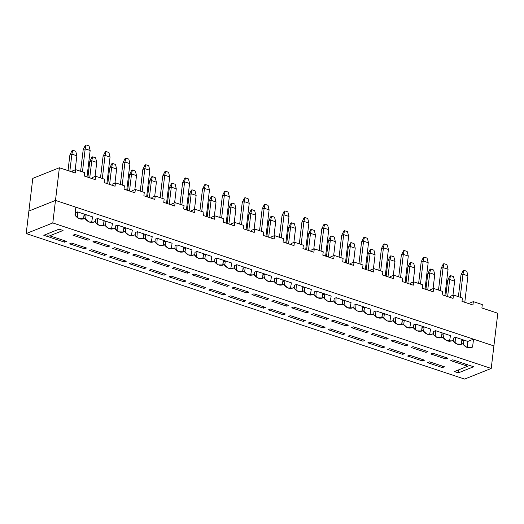 <?xml version="1.0" encoding="UTF-8"?>
<svg xmlns="http://www.w3.org/2000/svg" width="524" height="524" viewBox="0 0 524 524"><rect width="100%" height="100%" fill="white"/><g stroke="black" fill="none" stroke-linecap="round" stroke-linejoin="round"><path stroke-width="0.79" d="M75.672 212.711L75.469 215.823L75.672 212.711L77.67 211.912L75.672 212.711L77.67 211.912L77.29 217.624L77.67 211.912L92.584 216.864L91.595 222.523L92.584 216.864L77.67 211.912L75.672 212.711M82.445 171.885L85.196 148.829L83.198 149.622L80.617 171.282L83.198 149.622L85.392 145.181L86.06 144.919L89.041 145.908L90.161 150.473L87.01 176.916L90.161 150.473L85.196 148.829L82.445 171.885M84.128 215.515L83.729 218.822L84.128 215.515L86.119 214.716L84.128 215.515M85.569 219.32L86.119 214.716L84.135 214.061L83.558 218.888L84.135 214.061L86.119 214.716L85.569 219.32M85.392 145.181L83.198 149.622L85.196 148.829L86.06 144.919L85.392 145.181M86.06 144.919L85.196 148.829L90.161 150.473L89.041 145.908L86.06 144.919M76.858 155.792L75.181 169.848L76.858 155.792L71.886 154.141L69.889 154.94L68.022 170.614L69.889 154.94L71.886 154.141L69.849 171.224L71.886 154.141L76.858 155.792L75.738 151.22L72.751 150.231L75.738 151.22L76.858 155.792M72.089 150.499L72.751 150.231L71.886 154.141L72.751 150.231L72.089 150.499L69.889 154.94L72.089 150.499M95.558 219.307L95.355 222.425L95.558 219.307L97.556 218.515L95.558 219.307L97.556 218.515L97.176 224.22L97.556 218.515L112.463 223.46L111.481 229.119L112.463 223.46L97.556 218.515L95.558 219.307M102.324 178.488L105.075 155.425L103.084 156.224L100.497 177.878L103.084 156.224L105.278 151.783L105.94 151.515L108.927 152.504L110.047 157.076L106.896 183.518L110.047 157.076L105.075 155.425L102.324 178.488M104.007 222.117L103.614 225.418L104.007 222.117L106.005 221.318L104.007 222.117M105.455 225.923L106.005 221.318L104.014 220.656L103.438 225.49L104.014 220.656L106.005 221.318L105.455 225.923M105.278 151.783L103.084 156.224L105.075 155.425L105.94 151.515L105.278 151.783M105.94 151.515L105.075 155.425L110.047 157.076L108.927 152.504L105.94 151.515M96.737 162.394L95.067 176.45L96.737 162.394L91.772 160.744L89.774 161.536L87.908 177.21L89.774 161.536L91.772 160.744L89.735 177.819L91.772 160.744L96.737 162.394L95.617 157.822L92.637 156.833L95.617 157.822L96.737 162.394M91.969 157.095L92.637 156.833L91.772 160.744L92.637 156.833L91.969 157.095L89.774 161.536L91.969 157.095M115.444 225.91L115.234 229.021L115.444 225.91L117.435 225.11L115.444 225.91L117.435 225.11L117.062 230.815L117.435 225.11L132.349 230.062L131.36 235.721L132.349 230.062L117.435 225.11L115.444 225.91M122.21 185.083L124.961 162.027L122.963 162.82L120.382 184.481L122.963 162.82L125.157 158.379L125.826 158.117L128.806 159.106L129.932 163.671L126.775 190.114L129.932 163.671L124.961 162.027L122.21 185.083M123.893 228.713L123.5 232.021L123.893 228.713L125.884 227.914L123.893 228.713M125.334 232.518L125.884 227.914L123.9 227.259L123.323 232.086L123.9 227.259L125.884 227.914L125.334 232.518M125.157 158.379L122.963 162.82L124.961 162.027L125.826 158.117L125.157 158.379M125.826 158.117L124.961 162.027L129.932 163.671L128.806 159.106L125.826 158.117M116.623 168.99L114.946 183.046L116.623 168.99L111.651 167.339L109.66 168.138L107.787 183.813L109.66 168.138L111.651 167.339L109.614 184.422L111.651 167.339L116.623 168.99L115.503 164.418L112.516 163.429L115.503 164.418L116.623 168.99M111.854 163.698L112.516 163.429L111.651 167.339L112.516 163.429L111.854 163.698L109.66 168.138L111.854 163.698M135.323 232.505L135.12 235.623L135.323 232.505L137.321 231.713L135.323 232.505L137.321 231.713L136.941 237.418L137.321 231.713L152.229 236.658L151.246 242.317L152.229 236.658L137.321 231.713L135.323 232.505M142.089 191.686L144.84 168.623L142.849 169.422L140.262 191.077L142.849 169.422L145.043 164.981L145.711 164.713L148.692 165.702L149.812 170.274L146.661 196.716L149.812 170.274L144.84 168.623L142.089 191.686M143.773 235.315L143.38 238.617L143.773 235.315L145.77 234.516L143.773 235.315M145.22 239.121L145.77 234.516L143.779 233.855L143.203 238.689L143.779 233.855L145.77 234.516L145.22 239.121M145.043 164.981L142.849 169.422L144.84 168.623L145.711 164.713L145.043 164.981M145.711 164.713L144.84 168.623L149.812 170.274L148.692 165.702L145.711 164.713M136.509 175.592L134.832 189.649L136.509 175.592L131.537 173.942L129.539 174.734L127.673 190.409L129.539 174.734L131.537 173.942L129.5 191.018L131.537 173.942L136.509 175.592L135.382 171.021L132.402 170.031L135.382 171.021L136.509 175.592M131.734 170.293L132.402 170.031L131.537 173.942L132.402 170.031L131.734 170.293L129.539 174.734L131.734 170.293M155.209 239.108L154.999 242.219L155.209 239.108L157.2 238.309L155.209 239.108L157.2 238.309L156.827 244.014L157.2 238.309L172.114 243.26L171.132 248.92L172.114 243.26L157.2 238.309L155.209 239.108M161.975 198.282L164.726 175.226L162.728 176.018L160.148 197.679L162.728 176.018L164.929 171.577L165.591 171.309L168.571 172.304L169.697 176.87L166.54 203.312L169.697 176.87L164.726 175.226L161.975 198.282M163.658 241.911L163.265 245.219L163.658 241.911L165.65 241.112L163.658 241.911M165.106 245.717L165.65 241.112L163.665 240.457L163.088 245.284L163.665 240.457L165.65 241.112L165.106 245.717M164.929 171.577L162.728 176.018L164.726 175.226L165.591 171.309L164.929 171.577M165.591 171.309L164.726 175.226L169.697 176.87L168.571 172.304L165.591 171.309M156.388 182.188L154.711 196.245L156.388 182.188L151.416 180.538L149.425 181.337L147.552 197.011L149.425 181.337L151.416 180.538L149.379 197.613L151.416 180.538L156.388 182.188L155.268 177.616L152.287 176.627L155.268 177.616L156.388 182.188M151.619 176.896L152.287 176.627L151.416 180.538L152.287 176.627L151.619 176.896L149.425 181.337L151.619 176.896M175.088 245.704L174.885 248.821L175.088 245.704L177.086 244.911L175.088 245.704L177.086 244.911L176.706 250.616L177.086 244.911L192 249.856L191.011 255.516L192 249.856L177.086 244.911L175.088 245.704M181.861 204.884L184.605 181.821L182.614 182.621L180.027 204.275L182.614 182.621L184.808 178.18L185.476 177.911L188.457 178.9L189.577 183.472L186.426 209.914L189.577 183.472L184.605 181.821L181.861 204.884M183.538 248.514L183.145 251.815L183.538 248.514L185.535 247.714L183.538 248.514M184.985 252.319L185.535 247.714L183.544 247.053L182.968 251.887L183.544 247.053L185.535 247.714L184.985 252.319M184.808 178.18L182.614 182.621L184.605 181.821L185.476 177.911L184.808 178.18M185.476 177.911L184.605 181.821L189.577 183.472L188.457 178.9L185.476 177.911M176.274 188.791L174.597 202.847L176.274 188.791L171.302 187.14L169.304 187.933L167.438 203.607L169.304 187.933L171.302 187.14L169.265 204.216L171.302 187.14L176.274 188.791L175.147 184.219L172.167 183.23L175.147 184.219L176.274 188.791M171.505 183.492L172.167 183.23L171.302 187.14L172.167 183.23L171.505 183.492L169.304 187.933L171.505 183.492M194.974 252.306L194.764 255.417L194.974 252.306L196.965 251.507L194.974 252.306L196.965 251.507L196.592 257.212L196.965 251.507L211.879 256.459L210.897 262.118L211.879 256.459L196.965 251.507L194.974 252.306M201.74 211.48L204.491 188.417L202.493 189.216L199.913 210.877L202.493 189.216L204.694 184.776L205.356 184.507L208.342 185.503L209.462 190.068L206.305 216.51L209.462 190.068L204.491 188.417L201.74 211.48M203.423 255.109L203.03 258.417L203.423 255.109L205.421 254.31L203.423 255.109M204.871 258.915L205.421 254.31L203.43 253.655L202.853 258.483L203.43 253.655L205.421 254.31L204.871 258.915M204.694 184.776L202.493 189.216L204.491 188.417L205.356 184.507L204.694 184.776M205.356 184.507L204.491 188.417L209.462 190.068L208.342 185.503L205.356 184.507M196.153 195.387L194.476 209.443L196.153 195.387L191.181 193.736L189.19 194.535L187.317 210.209L189.19 194.535L191.181 193.736L189.144 210.812L191.181 193.736L196.153 195.387L195.033 190.815L192.053 189.826L195.033 190.815L196.153 195.387M191.384 190.094L192.053 189.826L191.181 193.736L192.053 189.826L191.384 190.094L189.19 194.535L191.384 190.094M214.853 258.902L214.65 262.02L214.853 258.902L216.851 258.109L214.853 258.902L216.851 258.109L216.471 263.814L216.851 258.109L231.765 263.055L230.776 268.714L231.765 263.055L216.851 258.109L214.853 258.902M221.626 218.082L224.37 195.02L222.379 195.819L219.798 217.473L222.379 195.819L224.573 191.378L225.241 191.109L228.222 192.098L229.342 196.67L226.191 223.113L229.342 196.67L224.37 195.02L221.626 218.082M223.303 261.712L222.91 265.013L223.303 261.712L225.3 260.913L223.303 261.712M224.75 265.517L225.3 260.913L223.309 260.251L222.739 265.085L223.309 260.251L225.3 260.913L224.75 265.517M224.573 191.378L222.379 195.819L224.37 195.02L225.241 191.109L224.573 191.378M225.241 191.109L224.37 195.02L229.342 196.67L228.222 192.098L225.241 191.109M216.039 201.989L214.362 216.045L216.039 201.989L211.067 200.338L209.069 201.131L207.203 216.805L209.069 201.131L211.067 200.338L209.03 217.414L211.067 200.338L216.039 201.989L214.912 197.417L211.932 196.428L214.912 197.417L216.039 201.989M211.27 196.69L211.932 196.428L211.067 200.338L211.932 196.428L211.27 196.69L209.069 201.131L211.27 196.69M234.739 265.504L234.529 268.616L234.739 265.504L236.73 264.705L234.739 265.504L236.73 264.705L236.357 270.41L236.73 264.705L251.644 269.657L250.662 275.316L251.644 269.657L236.73 264.705L234.739 265.504M241.505 224.678L244.256 201.616L242.258 202.415L239.678 224.076L242.258 202.415L244.459 197.974L245.121 197.705L248.107 198.701L249.228 203.266L246.077 229.709L249.228 203.266L244.256 201.616L241.505 224.678M243.188 268.308L242.795 271.615L243.188 268.308L245.186 267.509L243.188 268.308M244.636 272.113L245.186 267.509L243.195 266.854L242.619 271.681L243.195 266.854L245.186 267.509L244.636 272.113M244.459 197.974L242.258 202.415L244.256 201.616L245.121 197.705L244.459 197.974M245.121 197.705L244.256 201.616L249.228 203.266L248.107 198.701L245.121 197.705M235.918 208.585L234.241 222.641L235.918 208.585L230.946 206.934L228.955 207.733L227.089 223.407L228.955 207.733L230.946 206.934L228.916 224.01L230.946 206.934L235.918 208.585L234.798 204.013L231.818 203.024L234.798 204.013L235.918 208.585M231.149 203.292L231.818 203.024L230.946 206.934L231.818 203.024L231.149 203.292L228.955 207.733L231.149 203.292M254.618 272.1L254.415 275.218L254.618 272.1L256.616 271.308L254.618 272.1L256.616 271.308L256.236 277.013L256.616 271.308L271.53 276.253L270.541 281.912L271.53 276.253L256.616 271.308L254.618 272.1M261.391 231.281L264.142 208.218L262.144 209.017L259.563 230.671L262.144 209.017L264.338 204.57L265.006 204.308L267.987 205.297L269.107 209.869L265.956 236.304L269.107 209.869L264.142 208.218L261.391 231.281M263.074 274.904L262.675 278.211L263.074 274.904L265.065 274.111L263.074 274.904M264.515 278.716L265.065 274.111L263.081 273.449L262.504 278.283L263.081 273.449L265.065 274.111L264.515 278.716M264.338 204.57L262.144 209.017L264.142 208.218L265.006 204.308L264.338 204.57M265.006 204.308L264.142 208.218L269.107 209.869L267.987 205.297L265.006 204.308M255.804 215.187L254.127 229.243L255.804 215.187L250.832 213.537L248.834 214.329L246.968 230.003L248.834 214.329L250.832 213.537L248.795 230.612L250.832 213.537L255.804 215.187L254.684 210.615L251.697 209.626L254.684 210.615L255.804 215.187M251.035 209.888L251.697 209.626L250.832 213.537L251.697 209.626L251.035 209.888L248.834 214.329L251.035 209.888M274.504 278.702L274.301 281.814L274.504 278.702L276.502 277.903L274.504 278.702L276.502 277.903L276.122 283.608L276.502 277.903L291.409 282.855L290.427 288.514L291.409 282.855L276.502 277.903L274.504 278.702M281.27 237.876L284.021 214.814L282.03 215.613L279.443 237.274L282.03 215.613L284.224 211.172L284.886 210.903L287.873 211.899L288.993 216.464L285.842 242.907L288.993 216.464L284.021 214.814L281.27 237.876M282.953 281.506L282.56 284.814L282.953 281.506L284.951 280.707L282.953 281.506M284.401 285.311L284.951 280.707L282.96 280.052L282.384 284.879L282.96 280.052L284.951 280.707L284.401 285.311M284.224 211.172L282.03 215.613L284.021 214.814L284.886 210.903L284.224 211.172M284.886 210.903L284.021 214.814L288.993 216.464L287.873 211.899L284.886 210.903M275.683 221.783L274.013 235.839L275.683 221.783L270.718 220.132L268.72 220.932L266.854 236.606L268.72 220.932L270.718 220.132L268.681 237.208L270.718 220.132L275.683 221.783L274.563 217.211L271.583 216.222L274.563 217.211L275.683 221.783M270.915 216.491L271.583 216.222L270.718 220.132L271.583 216.222L270.915 216.491L268.72 220.932L270.915 216.491M294.39 285.298L294.18 288.416L294.39 285.298L296.381 284.506L294.39 285.298L296.381 284.506L296.001 290.211L296.381 284.506L311.295 289.451L310.306 295.11L311.295 289.451L296.381 284.506L294.39 285.298M301.156 244.479L303.907 221.416L301.909 222.215L299.328 243.87L301.909 222.215L304.103 217.768L304.772 217.506L307.752 218.495L308.878 223.067L305.721 249.503L308.878 223.067L303.907 221.416L301.156 244.479M302.839 288.102L302.446 291.409L302.839 288.102L304.83 287.309L302.839 288.102M304.28 291.914L304.83 287.309L302.846 286.648L302.269 291.482L302.846 286.648L304.83 287.309L304.28 291.914M304.103 217.768L301.909 222.215L303.907 221.416L304.772 217.506L304.103 217.768M304.772 217.506L303.907 221.416L308.878 223.067L307.752 218.495L304.772 217.506M295.569 228.379L293.892 242.442L295.569 228.379L290.597 226.735L288.606 227.527L286.733 243.202L288.606 227.527L290.597 226.735L288.56 243.811L290.597 226.735L295.569 228.379L294.449 223.814L291.462 222.824L294.449 223.814L295.569 228.379M290.8 223.086L291.462 222.824L290.597 226.735L291.462 222.824L290.8 223.086L288.606 227.527L290.8 223.086M314.269 291.901L314.066 295.012L314.269 291.901L316.267 291.102L314.269 291.901L316.267 291.102L315.887 296.807L316.267 291.102L331.175 296.053L330.192 301.713L331.175 296.053L316.267 291.102L314.269 291.901M321.035 251.075L323.786 228.012L321.795 228.811L319.208 250.465L321.795 228.811L323.989 224.37L324.657 224.102L327.638 225.097L328.758 229.663L325.607 256.105L328.758 229.663L323.786 228.012L321.035 251.075M322.719 294.704L322.326 298.012L322.719 294.704L324.716 293.905L322.719 294.704M324.166 298.51L324.716 293.905L322.725 293.25L322.149 298.077L322.725 293.25L324.716 293.905L324.166 298.51M323.989 224.37L321.795 228.811L323.786 228.012L324.657 224.102L323.989 224.37M324.657 224.102L323.786 228.012L328.758 229.663L327.638 225.097L324.657 224.102M315.455 234.981L313.778 249.038L315.455 234.981L310.483 233.331L308.485 234.13L306.619 249.804L308.485 234.13L310.483 233.331L308.446 250.407L310.483 233.331L315.455 234.981L314.328 230.409L311.348 229.42L314.328 230.409L315.455 234.981M310.68 229.689L311.348 229.42L310.483 233.331L311.348 229.42L310.68 229.689L308.485 234.13L310.68 229.689M334.155 298.497L333.945 301.614L334.155 298.497L336.146 297.704L334.155 298.497L336.146 297.704L335.773 303.409L336.146 297.704L351.06 302.649L350.071 308.308L351.06 302.649L336.146 297.704L334.155 298.497M340.921 257.677L343.672 234.614L341.674 235.414L339.094 257.068L341.674 235.414L343.875 230.966L344.537 230.704L347.517 231.693L348.643 236.265L345.486 262.701L348.643 236.265L343.672 234.614L340.921 257.677M342.604 301.3L342.211 304.608L342.604 301.3L344.596 300.507L342.604 301.3M344.052 305.112L344.596 300.507L342.611 299.846L342.034 304.68L342.611 299.846L344.596 300.507L344.052 305.112M343.875 230.966L341.674 235.414L343.672 234.614L344.537 230.704L343.875 230.966M344.537 230.704L343.672 234.614L348.643 236.265L347.517 231.693L344.537 230.704M335.334 241.577L333.657 255.64L335.334 241.577L330.362 239.933L328.371 240.726L326.498 256.4L328.371 240.726L330.362 239.933L328.325 257.009L330.362 239.933L335.334 241.577L334.214 237.012L331.227 236.023L334.214 237.012L335.334 241.577M330.565 236.285L331.227 236.023L330.362 239.933L331.227 236.023L330.565 236.285L328.371 240.726L330.565 236.285M354.034 305.099L353.831 308.21L354.034 305.099L356.032 304.3L354.034 305.099L356.032 304.3L355.652 310.005L356.032 304.3L370.94 309.252L369.957 314.911L370.94 309.252L356.032 304.3L354.034 305.099M360.807 264.273L363.551 241.21L361.56 242.009L358.973 263.664L361.56 242.009L363.754 237.569L364.422 237.3L367.403 238.289L368.523 242.861L365.372 269.303L368.523 242.861L363.551 241.21L360.807 264.273M362.484 307.902L362.091 311.204L362.484 307.902L364.481 307.103L362.484 307.902M363.931 311.708L364.481 307.103L362.49 306.442L361.914 311.276L362.49 306.442L364.481 307.103L363.931 311.708M363.754 237.569L361.56 242.009L363.551 241.21L364.422 237.3L363.754 237.569M364.422 237.3L363.551 241.21L368.523 242.861L367.403 238.289L364.422 237.3M355.22 248.179L353.543 262.236L355.22 248.179L350.248 246.529L348.25 247.328L346.384 263.002L348.25 247.328L350.248 246.529L348.211 263.605L350.248 246.529L355.22 248.179L354.093 243.608L351.113 242.619L354.093 243.608L355.22 248.179M350.451 242.887L351.113 242.619L350.248 246.529L351.113 242.619L350.451 242.887L348.25 247.328L350.451 242.887M373.92 311.695L373.71 314.806L373.92 311.695L375.911 310.902L373.92 311.695L375.911 310.902L375.538 316.607L375.911 310.902L390.825 315.848L389.843 321.507L390.825 315.848L375.911 310.902L373.92 311.695M380.686 270.875L383.437 247.813L381.439 248.612L378.859 270.266L381.439 248.612L383.64 244.164L384.302 243.902L387.288 244.891L388.408 249.463L385.251 275.899L388.408 249.463L383.437 247.813L380.686 270.875M382.369 314.498L381.976 317.806L382.369 314.498L384.361 313.706L382.369 314.498M383.817 318.31L384.361 313.706L382.376 313.044L381.8 317.878L382.376 313.044L384.361 313.706L383.817 318.31M383.64 244.164L381.439 248.612L383.437 247.813L384.302 243.902L383.64 244.164M384.302 243.902L383.437 247.813L388.408 249.463L387.288 244.891L384.302 243.902M375.099 254.775L373.422 268.838L375.099 254.775L370.127 253.131L368.136 253.924L366.263 269.598L368.136 253.924L370.127 253.131L368.09 270.207L370.127 253.131L375.099 254.775L373.979 250.21L370.999 249.221L373.979 250.21L375.099 254.775M370.33 249.483L370.999 249.221L370.127 253.131L370.999 249.221L370.33 249.483L368.136 253.924L370.33 249.483M393.799 318.297L393.596 321.409L393.799 318.297L395.797 317.498L393.799 318.297L395.797 317.498L395.417 323.203L395.797 317.498L410.711 322.45L409.722 328.103L410.711 322.45L395.797 317.498L393.799 318.297M400.572 277.471L403.316 254.409L401.325 255.208L398.744 276.862L401.325 255.208L403.519 250.767L404.187 250.498L407.168 251.487L408.288 256.059L405.137 282.502L408.288 256.059L403.316 254.409L400.572 277.471M402.249 321.101L401.856 324.402L402.249 321.101L404.246 320.302L402.249 321.101M403.696 324.906L404.246 320.302L402.255 319.64L401.685 324.474L402.255 319.64L404.246 320.302L403.696 324.906M403.519 250.767L401.325 255.208L403.316 254.409L404.187 250.498L403.519 250.767M404.187 250.498L403.316 254.409L408.288 256.059L407.168 251.487L404.187 250.498M394.985 261.378L393.308 275.434L394.985 261.378L390.013 259.727L388.015 260.526L386.149 276.2L388.015 260.526L390.013 259.727L387.976 276.803L390.013 259.727L394.985 261.378L393.858 256.806L390.878 255.817L393.858 256.806L394.985 261.378M390.216 256.085L390.878 255.817L390.013 259.727L390.878 255.817L390.216 256.085L388.015 260.526L390.216 256.085M413.685 324.893L413.475 328.004L413.685 324.893L415.676 324.101L413.685 324.893L415.676 324.101L415.303 329.806L415.676 324.101L430.59 329.046L429.608 334.705L430.59 329.046L415.676 324.101L413.685 324.893M420.451 284.074L423.202 261.011L421.204 261.81L418.624 283.464L421.204 261.81L423.405 257.363L424.067 257.101L427.053 258.09L428.174 262.662L425.023 289.097L428.174 262.662L423.202 261.011L420.451 284.074M422.134 327.697L421.741 331.004L422.134 327.697L424.132 326.904L422.134 327.697M423.582 331.509L424.132 326.904L422.141 326.242L421.565 331.076L422.141 326.242L424.132 326.904L423.582 331.509M423.405 257.363L421.204 261.81L423.202 261.011L424.067 257.101L423.405 257.363M424.067 257.101L423.202 261.011L428.174 262.662L427.053 258.09L424.067 257.101M414.864 267.974L413.187 282.036L414.864 267.974L409.892 266.33L407.901 267.122L406.028 282.796L407.901 267.122L409.892 266.33L407.862 283.405L409.892 266.33L414.864 267.974L413.744 263.408L410.764 262.413L413.744 263.408L414.864 267.974M410.096 262.681L410.764 262.413L409.892 266.33L410.764 262.413L410.096 262.681L407.901 267.122L410.096 262.681M433.564 331.496L433.361 334.607L433.564 331.496L435.562 330.696L433.564 331.496L435.562 330.696L435.182 336.401L435.562 330.696L450.476 335.648L449.487 341.301L450.476 335.648L435.562 330.696L433.564 331.496M440.337 290.669L443.088 267.607L441.09 268.406L438.509 290.06L441.09 268.406L443.284 263.965L443.952 263.696L446.933 264.686L448.053 269.257L444.902 295.7L448.053 269.257L443.088 267.607L440.337 290.669M442.02 334.299L441.621 337.6L442.02 334.299L444.011 333.5L442.02 334.299M443.461 338.104L444.011 333.5L442.027 332.838L441.45 337.672L442.027 332.838L444.011 333.5L443.461 338.104M443.284 263.965L441.09 268.406L443.088 267.607L443.952 263.696L443.284 263.965M443.952 263.696L443.088 267.607L448.053 269.257L446.933 264.686L443.952 263.696M434.75 274.576L433.073 288.632L434.75 274.576L429.778 272.925L427.781 273.724L425.914 289.399L427.781 273.724L429.778 272.925L427.741 290.001L429.778 272.925L434.75 274.576L433.63 270.004L430.643 269.015L433.63 270.004L434.75 274.576M429.981 269.284L430.643 269.015L429.778 272.925L430.643 269.015L429.981 269.284L427.781 273.724L429.981 269.284M453.45 338.091L453.247 341.203L453.45 338.091L455.448 337.292L453.45 338.091L455.448 337.292L455.068 343.004L455.448 337.292L467.873 341.419L455.448 337.292L453.45 338.091M460.216 297.272L462.967 274.209L460.976 275.008L458.389 296.663L460.976 275.008L463.17 270.561L463.832 270.299L466.819 271.288L467.939 275.86L464.788 302.296L467.939 275.86L462.967 274.209L460.216 297.272M461.899 340.895L461.506 344.202L461.899 340.895L463.897 340.102L461.899 340.895M463.347 344.707L463.897 340.102L461.906 339.441L461.33 344.275L461.906 339.441L463.897 340.102L463.347 344.707M463.17 270.561L460.976 275.008L462.967 274.209L463.832 270.299L463.17 270.561M463.832 270.299L462.967 274.209L467.939 275.86L466.819 271.288L463.832 270.299M454.629 281.172L452.952 295.235L454.629 281.172L449.664 279.521L447.666 280.32L445.8 295.995L447.666 280.32L449.664 279.521L447.627 296.604L449.664 279.521L454.629 281.172L453.509 276.607L450.529 275.611L453.509 276.607L454.629 281.172M449.861 275.879L450.529 275.611L449.664 279.521L450.529 275.611L449.861 275.879L447.666 280.32L449.861 275.879M32.783 178.376L59.382 167.746L75.286 173.025L59.382 167.746L55.485 200.417L28.886 211.048L32.783 178.376L28.886 211.048L55.485 200.417L493.903 345.925L55.485 200.417L59.382 167.746L32.783 178.376M84.233 175.999L95.172 179.627L84.233 175.999L84.639 172.619L75.692 169.645L75.286 173.025L75.692 169.645L72.364 170.975L72.24 172.016L72.364 170.975L75.692 169.645L84.639 172.619L84.233 175.999M104.119 182.594L115.057 186.223L104.119 182.594L104.525 179.215L95.578 176.247L95.172 179.627L95.578 176.247L92.25 177.571L92.126 178.612L92.25 177.571L95.578 176.247L104.525 179.215L104.119 182.594M124.005 189.19L134.937 192.825L124.005 189.19L124.404 185.81L115.457 182.843L115.057 186.223L115.457 182.843L112.129 184.173L112.012 185.214L112.129 184.173L115.457 182.843L124.404 185.81L124.005 189.19M143.884 195.793L154.822 199.421L143.884 195.793L144.29 192.413L135.343 189.446L134.937 192.825L135.343 189.446L132.015 190.769L131.891 191.81L132.015 190.769L135.343 189.446L144.29 192.413L143.884 195.793M163.77 202.388L174.702 206.024L163.77 202.388L164.169 199.009L155.222 196.042L154.822 199.421L155.222 196.042L151.901 197.371L151.777 198.413L151.901 197.371L155.222 196.042L164.169 199.009L163.77 202.388M183.649 208.991L194.587 212.62L183.649 208.991L184.055 205.611L175.108 202.644L174.702 206.024L175.108 202.644L171.78 203.967L171.656 205.008L171.78 203.967L175.108 202.644L184.055 205.611L183.649 208.991M203.535 215.587L214.467 219.222L203.535 215.587L203.934 212.207L194.987 209.24L194.587 212.62L194.987 209.24L191.666 210.569L191.542 211.611L191.666 210.569L194.987 209.24L203.934 212.207L203.535 215.587M223.414 222.189L234.352 225.818L223.414 222.189L223.82 218.809L214.873 215.842L214.467 219.222L214.873 215.842L211.545 217.165L211.421 218.207L211.545 217.165L214.873 215.842L223.82 218.809L223.414 222.189M243.3 228.785L254.232 232.42L243.3 228.785L243.699 225.405L234.752 222.438L234.352 225.818L234.752 222.438L231.431 223.768L231.307 224.809L231.431 223.768L234.752 222.438L243.699 225.405L243.3 228.785M263.179 235.387L274.118 239.016L263.179 235.387L263.585 232.008L254.638 229.04L254.232 232.42L254.638 229.04L251.31 230.363L251.186 231.405L251.31 230.363L254.638 229.04L263.585 232.008L263.179 235.387M283.065 241.983L294.003 245.612L283.065 241.983L283.471 238.603L274.524 235.636L274.118 239.016L274.524 235.636L271.196 236.966L271.072 238.007L271.196 236.966L274.524 235.636L283.471 238.603L283.065 241.983M302.951 248.586L313.883 252.214L302.951 248.586L303.35 245.206L294.403 242.239L294.003 245.612L294.403 242.239L291.075 243.562L290.958 244.603L291.075 243.562L294.403 242.239L303.35 245.206L302.951 248.586M322.83 255.181L333.768 258.81L322.83 255.181L323.236 251.802L314.289 248.834L313.883 252.214L314.289 248.834L310.961 250.164L310.837 251.206L310.961 250.164L314.289 248.834L323.236 251.802L322.83 255.181M342.716 261.784L353.648 265.413L342.716 261.784L343.115 258.404L334.168 255.43L333.768 258.81L334.168 255.43L330.847 256.76L330.723 257.801L330.847 256.76L334.168 255.43L343.115 258.404L342.716 261.784M362.595 268.38L373.533 272.008L362.595 268.38L363.001 265L354.054 262.033L353.648 265.413L354.054 262.033L350.726 263.362L350.602 264.404L350.726 263.362L354.054 262.033L363.001 265L362.595 268.38M382.481 274.982L393.413 278.611L382.481 274.982L382.88 271.602L373.933 268.629L373.533 272.008L373.933 268.629L370.612 269.958L370.488 271L370.612 269.958L373.933 268.629L382.88 271.602L382.481 274.982M402.36 281.578L413.298 285.207L402.36 281.578L402.766 278.198L393.819 275.231L393.413 278.611L393.819 275.231L390.491 276.561L390.367 277.602L390.491 276.561L393.819 275.231L402.766 278.198L402.36 281.578M422.246 288.18L433.178 291.809L422.246 288.18L422.645 284.801L413.698 281.827L413.298 285.207L413.698 281.827L410.377 283.156L410.253 284.198L410.377 283.156L413.698 281.827L422.645 284.801L422.246 288.18M442.125 294.776L453.064 298.405L442.125 294.776L442.531 291.396L433.584 288.429L433.178 291.809L433.584 288.429L430.256 289.759L430.132 290.8L430.256 289.759L433.584 288.429L442.531 291.396L442.125 294.776M462.011 301.379L472.949 305.007L462.011 301.379L462.417 297.999L453.47 295.025L453.064 298.405L453.47 295.025L450.142 296.355L450.018 297.396L450.142 296.355L453.47 295.025L462.417 297.999L462.011 301.379M481.897 307.974L497.8 313.254L481.897 307.974L482.296 304.595L473.349 301.627L472.949 305.007L473.349 301.627L470.021 302.957L469.904 303.999L470.021 302.957L473.349 301.627L482.296 304.595L481.897 307.974M493.903 345.925L497.8 313.254L493.903 345.925L473.526 339.159L467.873 341.419L467.153 347.478L467.873 341.419L473.526 339.159L493.903 345.925L491.217 368.457L52.8 222.949L26.2 233.573L464.618 379.081L491.217 368.457L493.903 345.925M460.838 344.464L462.64 343.751L466.799 347.34L471.711 347.484L470.781 347.766L472.583 347.045L473.526 339.159L472.583 347.045C468.934 348.761 465.62 347.661 462.64 343.751C458.991 345.46 455.677 344.36 452.703 340.449L450.902 341.17L452.703 340.449C449.055 342.159 445.741 341.059 442.76 337.148L446.92 340.744L451.832 340.882L452.703 340.449L456.863 344.039L461.775 344.183L462.64 343.751L460.838 344.464M440.959 337.869L442.76 337.148C439.112 338.858 435.798 337.764 432.817 333.847L431.016 334.567L432.817 333.847C429.169 335.563 425.855 334.463 422.875 330.552L427.034 334.142L431.946 334.286L432.817 333.847L436.977 337.443L441.889 337.587L442.76 337.148L440.959 337.869M421.073 331.273L422.875 330.552C419.226 332.262 415.912 331.161 412.938 327.251L411.137 327.972L412.938 327.251C409.283 328.961 405.976 327.86 402.995 323.95L407.155 327.546L412.067 327.683L412.938 327.251L417.091 330.841L422.003 330.985L422.875 330.552L421.073 331.273M401.194 324.67L402.995 323.95C399.347 325.659 396.033 324.566 393.052 320.649L391.251 321.369L393.052 320.649C389.404 322.365 386.09 321.264 383.11 317.354L387.269 320.943L392.181 321.088L393.052 320.649L397.212 324.245L402.124 324.389L402.995 323.95L401.194 324.67M381.308 318.075L383.11 317.354C379.461 319.064 376.147 317.963 373.167 314.053L371.365 314.773L373.167 314.053C369.518 315.762 366.204 314.662 363.23 310.752L367.389 314.348L372.302 314.485L373.167 314.053L377.326 317.642L382.238 317.786L383.11 317.354L381.308 318.075M361.429 311.472L363.23 310.752C359.582 312.468 356.268 311.367 353.287 307.45L351.486 308.171L353.287 307.45C349.639 309.167 346.325 308.066 343.344 304.156L347.504 307.745L352.416 307.889L353.287 307.45L357.447 311.046L362.359 311.191L363.23 310.752L361.429 311.472M341.543 304.876L343.344 304.156C339.696 305.865 336.382 304.765 333.402 300.855L331.6 301.575L333.402 300.855C329.753 302.564 326.439 301.464 323.465 297.553L327.618 301.149L332.53 301.287L333.402 300.855L337.561 304.444L342.473 304.588L343.344 304.156L341.543 304.876M321.664 298.274L323.465 297.553C319.81 299.269 316.503 298.169 313.522 294.252L311.721 294.973L313.522 294.252C309.874 295.968 306.56 294.868 303.579 290.958L307.739 294.547L312.651 294.691L313.522 294.252L317.682 297.848L322.594 297.992L323.465 297.553L321.664 298.274M301.778 291.678L303.579 290.958C299.931 292.667 296.617 291.567 293.637 287.656L291.835 288.377L293.637 287.656C289.988 289.366 286.674 288.266 283.694 284.355L287.853 287.951L292.765 288.089L293.637 287.656L297.796 291.246L302.708 291.39L303.579 290.958L301.778 291.678M281.892 285.076L283.694 284.355C280.045 286.071 276.731 284.971 273.757 281.054L271.956 281.774L273.757 281.054C270.109 282.77 266.795 281.67 263.814 277.759L267.974 281.349L272.886 281.493L273.757 281.054L277.917 284.65L282.829 284.794L283.694 284.355L281.892 285.076M262.013 278.48L263.814 277.759C260.166 279.469 256.852 278.368 253.871 274.458L252.07 275.179L253.871 274.458C250.223 276.168 246.909 275.067 243.929 271.157L248.088 274.753L253 274.89L253.871 274.458L258.031 278.048L262.943 278.192L263.814 277.759L262.013 278.48M242.127 271.877L243.929 271.157C240.28 272.873 236.966 271.773 233.992 267.856L232.191 268.576L233.992 267.856C230.337 269.572 227.03 268.471 224.049 264.561L228.209 268.15L233.121 268.295L233.992 267.856L238.145 271.452L243.057 271.596L243.929 271.157L242.127 271.877M222.248 265.282L224.049 264.561C220.401 266.271 217.087 265.17 214.106 261.26L212.305 261.98L214.106 261.26C210.458 262.969 207.144 261.869 204.163 257.959L208.323 261.555L213.235 261.692L214.106 261.26L218.266 264.849L223.178 264.993L224.049 264.561L222.248 265.282M202.362 258.679L204.163 257.959C200.515 259.675 197.201 258.574 194.221 254.664L192.419 255.378L194.221 254.664C190.572 256.374 187.258 255.273 184.284 251.363L188.444 254.952L193.356 255.096L194.221 254.664L198.38 258.253L203.292 258.398L204.163 257.959L202.362 258.679M182.483 252.083L184.284 251.363C180.636 253.072 177.322 251.972 174.341 248.062L172.54 248.782L174.341 248.062C170.693 249.771 167.379 248.671 164.398 244.76L168.558 248.356L173.47 248.494L174.341 248.062L178.501 251.651L183.413 251.795L184.284 251.363L182.483 252.083M162.597 245.481L164.398 244.76C160.75 246.477 157.436 245.376 154.456 241.466L152.654 242.18L154.456 241.466C150.807 243.175 147.493 242.075 144.519 238.165L148.672 241.754L153.584 241.898L154.456 241.466L158.615 245.055L163.527 245.199L164.398 244.76L162.597 245.481M142.718 238.885L144.519 238.165C140.864 239.874 137.557 238.774 134.576 234.863L132.775 235.584L134.576 234.863C130.928 236.573 127.614 235.472 124.633 231.562L128.793 235.158L133.705 235.296L134.576 234.863L138.736 238.453L143.648 238.597L144.519 238.165L142.718 238.885M122.832 232.283L124.633 231.562C120.985 233.278 117.671 232.178 114.691 228.268L112.889 228.981L114.691 228.268C111.042 229.977 107.728 228.877 104.748 224.966L108.907 228.556L113.819 228.7L114.691 228.268L118.85 231.857L123.762 232.001L124.633 231.562L122.832 232.283M102.946 225.687L104.748 224.966C101.099 226.676 97.785 225.575 94.811 221.665L93.01 222.386L94.811 221.665C91.163 223.375 87.849 222.281 84.868 218.364L89.028 221.96L93.94 222.104L94.811 221.665L98.971 225.261L103.883 225.399L104.748 224.966L102.946 225.687M452.756 359.824L467.67 364.776L465.672 365.575L450.764 360.623L452.756 359.824L450.764 360.623L465.672 365.575L465.843 364.167L465.672 365.575L467.67 364.776L452.756 359.824M427.525 362.641L429.516 361.842L444.431 366.793L442.433 367.586L427.525 362.641L442.433 367.586L442.603 366.184L442.433 367.586L444.431 366.793L429.516 361.842L427.525 362.641M432.876 353.228L447.791 358.174L445.793 358.973L430.879 354.028L432.876 353.228L430.879 354.028L445.793 358.973L445.957 357.571L445.793 358.973L447.791 358.174L432.876 353.228M407.639 356.038L409.637 355.239L424.545 360.191L422.554 360.99L407.639 356.038L422.554 360.99L422.717 359.582L422.554 360.99L424.545 360.191L409.637 355.239L407.639 356.038M412.991 346.626L427.905 351.578L425.907 352.377L410.999 347.425L412.991 346.626L410.999 347.425L425.907 352.377L426.078 350.969L425.907 352.377L427.905 351.578L412.991 346.626M387.753 349.442L389.751 348.643L404.666 353.595L402.668 354.388L387.753 349.442L402.668 354.388L402.838 352.986L402.668 354.388L404.666 353.595L389.751 348.643L387.753 349.442M393.111 340.03L408.019 344.982L406.028 345.774L391.114 340.829L393.111 340.03L391.114 340.829L406.028 345.774L406.192 344.373L406.028 345.774L408.019 344.982L393.111 340.03M367.874 342.84L369.865 342.041L384.78 346.993L382.789 347.792L367.874 342.84L382.789 347.792L382.952 346.384L382.789 347.792L384.78 346.993L369.865 342.041L367.874 342.84M373.226 333.428L388.14 338.38L386.142 339.179L371.234 334.227L373.226 333.428L371.234 334.227L386.142 339.179L386.312 337.77L386.142 339.179L388.14 338.38L373.226 333.428M347.988 336.244L349.986 335.445L364.901 340.397L362.903 341.19L347.988 336.244L362.903 341.19L363.073 339.788L362.903 341.19L364.901 340.397L349.986 335.445L347.988 336.244M353.346 326.832L368.254 331.784L366.263 332.576L351.349 327.631L353.346 326.832L351.349 327.631L366.263 332.576L366.427 331.175L366.263 332.576L368.254 331.784L353.346 326.832M328.109 329.642L330.1 328.843L345.015 333.795L343.017 334.594L328.109 329.642L343.017 334.594L343.187 333.185L343.017 334.594L345.015 333.795L330.1 328.843L328.109 329.642M333.461 320.229L348.375 325.181L346.377 325.98L331.469 321.029L333.461 320.229L331.469 321.029L346.377 325.98L346.547 324.572L346.377 325.98L348.375 325.181L333.461 320.229M308.223 323.046L310.221 322.247L325.129 327.199L323.138 327.991L308.223 323.046L323.138 327.991L323.301 326.59L323.138 327.991L325.129 327.199L310.221 322.247L308.223 323.046M313.581 313.634L328.489 318.585L326.498 319.378L311.584 314.433L313.581 313.634L311.584 314.433L326.498 319.378L326.662 317.976L326.498 319.378L328.489 318.585L313.581 313.634M288.344 316.444L290.335 315.644L305.25 320.596L303.252 321.395L288.344 316.444L303.252 321.395L303.422 319.987L303.252 321.395L305.25 320.596L290.335 315.644L288.344 316.444M293.695 307.031L308.61 311.983L306.612 312.782L291.698 307.83L293.695 307.031L291.698 307.83L306.612 312.782L306.782 311.374L306.612 312.782L308.61 311.983L293.695 307.031M268.458 309.848L270.456 309.049L285.364 314L283.373 314.793L268.458 309.848L283.373 314.793L283.536 313.391L283.373 314.793L285.364 314L270.456 309.049L268.458 309.848M273.81 300.435L288.724 305.387L286.733 306.18L271.818 301.235L273.81 300.435L271.818 301.235L286.733 306.18L286.897 304.778L286.733 306.18L288.724 305.387L273.81 300.435M248.579 303.245L250.57 302.453L265.485 307.398L263.487 308.197L248.579 303.245L263.487 308.197L263.657 306.795L263.487 308.197L265.485 307.398L250.57 302.453L248.579 303.245M253.93 293.84L268.845 298.785L266.847 299.584L251.933 294.632L253.93 293.84L251.933 294.632L266.847 299.584L267.017 298.182L266.847 299.584L268.845 298.785L253.93 293.84M228.693 296.649L230.691 295.85L245.599 300.802L243.608 301.595L228.693 296.649L243.608 301.595L243.771 300.193L243.608 301.595L245.599 300.802L230.691 295.85L228.693 296.649M234.045 287.237L248.959 292.189L246.961 292.982L232.053 288.036L234.045 287.237L232.053 288.036L246.961 292.982L247.132 291.58L246.961 292.982L248.959 292.189L234.045 287.237M208.807 290.047L210.805 289.255L225.72 294.2L223.722 294.999L208.807 290.047L223.722 294.999L223.892 293.597L223.722 294.999L225.72 294.2L210.805 289.255L208.807 290.047M214.165 280.641L229.073 285.587L227.082 286.386L212.168 281.434L214.165 280.641L212.168 281.434L227.082 286.386L227.246 284.984L227.082 286.386L229.073 285.587L214.165 280.641M188.928 283.451L190.919 282.652L205.834 287.604L203.843 288.397L188.928 283.451L203.843 288.397L204.006 286.995L203.843 288.397L205.834 287.604L190.919 282.652L188.928 283.451M194.28 274.039L209.194 278.991L207.196 279.783L192.288 274.838L194.28 274.039L192.288 274.838L207.196 279.783L207.366 278.382L207.196 279.783L209.194 278.991L194.28 274.039M169.042 276.849L171.04 276.056L185.954 281.002L183.957 281.801L169.042 276.849L183.957 281.801L184.127 280.399L183.957 281.801L185.954 281.002L171.04 276.056L169.042 276.849M174.4 267.443L189.308 272.388L187.317 273.187L172.403 268.236L174.4 267.443L172.403 268.236L187.317 273.187L187.481 271.786L187.317 273.187L189.308 272.388L174.4 267.443M149.163 270.253L151.154 269.454L166.069 274.406L164.071 275.198L149.163 270.253L164.071 275.198L164.241 273.797L164.071 275.198L166.069 274.406L151.154 269.454L149.163 270.253M154.514 260.841L169.429 265.792L167.431 266.585L152.523 261.64L154.514 260.841L152.523 261.64L167.431 266.585L167.601 265.183L167.431 266.585L169.429 265.792L154.514 260.841M129.277 263.651L131.275 262.858L146.183 267.803L144.192 268.602L129.277 263.651L144.192 268.602L144.355 267.201L144.192 268.602L146.183 267.803L131.275 262.858L129.277 263.651M134.635 254.245L149.543 259.19L147.552 259.989L132.638 255.037L134.635 254.245L132.638 255.037L147.552 259.989L147.716 258.587L147.552 259.989L149.543 259.19L134.635 254.245M109.398 257.055L111.389 256.256L126.304 261.207L124.306 262L109.398 257.055L124.306 262L124.476 260.598L124.306 262L126.304 261.207L111.389 256.256L109.398 257.055M114.749 247.642L129.664 252.594L127.666 253.387L112.752 248.442L114.749 247.642L112.752 248.442L127.666 253.387L127.836 251.985L127.666 253.387L129.664 252.594L114.749 247.642M89.512 250.452L91.51 249.66L106.418 254.605L104.427 255.404L89.512 250.452L104.427 255.404L104.59 254.002L104.427 255.404L106.418 254.605L91.51 249.66L89.512 250.452M94.864 241.047L109.778 245.992L107.787 246.791L92.872 241.839L94.864 241.047L92.872 241.839L107.787 246.791L107.951 245.389L107.787 246.791L109.778 245.992L94.864 241.047M69.633 243.857L71.624 243.057L86.539 248.009L84.541 248.802L69.633 243.857L84.541 248.802L84.711 247.4L84.541 248.802L86.539 248.009L71.624 243.057L69.633 243.857M47.756 236.599L43.78 235.276L59.074 229.165L63.057 230.488L47.756 236.599L48.123 233.54L47.756 236.599L63.057 230.488L59.074 229.165L43.78 235.276L47.756 236.599M49.747 237.254L51.745 236.462L66.653 241.407L64.662 242.206L49.747 237.254L64.662 242.206L64.825 240.804L64.662 242.206L66.653 241.407L51.745 236.462L49.747 237.254M74.984 234.444L89.899 239.396L87.901 240.189L72.987 235.243L74.984 234.444L72.987 235.243L87.901 240.189L88.071 238.787L87.901 240.189L89.899 239.396L74.984 234.444M473.637 366.754L458.343 372.865L454.367 371.549L469.661 365.438L473.637 366.754L469.661 365.438L454.367 371.549L458.343 372.865L473.637 366.754M83.067 219.084L84.868 218.364C81.22 220.08 77.906 218.98 74.925 215.069L75.869 207.183L74.925 215.069L79.085 218.659L83.997 218.803L84.868 218.364L83.067 219.084M28.886 211.048L55.485 200.417L75.869 207.183L55.485 200.417L52.8 222.949L491.217 368.457L464.618 379.081L26.2 233.573L28.886 211.048L26.2 233.573L52.8 222.949L55.485 200.417L28.886 211.048M458.703 369.813L458.343 372.865L458.703 369.813"/></g></svg>
